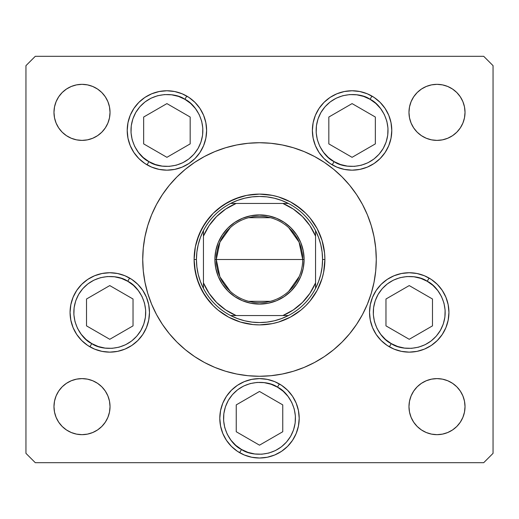 <?xml version="1.0" encoding="UTF-8"?>
<svg xmlns="http://www.w3.org/2000/svg" width="519" height="519" viewBox="0 0 519 519"><rect width="100%" height="100%" fill="white"/><g stroke="black" fill="none" stroke-linecap="round" stroke-linejoin="round"><path stroke-width="0.78" d="M156.524 204.428A116.775 116.775 0 0 0 142.725 259.5A116.775 116.775 0 0 1 259.5 142.725A116.775 116.775 0 0 1 376.275 259.5A116.775 116.775 0 0 0 362.476 204.428M356.637 194.69A116.775 116.775 0 0 0 324.31 162.363M314.572 156.524A116.775 116.775 0 0 0 204.428 156.524M194.69 162.363A116.775 116.775 0 0 0 162.363 194.69M206.62 130.464A39.704 39.704 0 0 1 166.917 170.167A39.704 39.704 0 0 1 127.213 130.464L127.979 122.718L130.237 115.27L133.908 108.406L138.845 102.392L144.859 97.449L151.723 93.783L159.171 91.526L166.917 90.76L174.663 91.526L182.111 93.783L188.974 97.449L194.995 102.392L199.932 108.406L203.597 115.27L205.861 122.718L206.62 130.464L205.861 138.21L203.597 145.657L199.932 152.521L194.995 158.535L188.974 163.479L182.111 167.144L174.663 169.402L166.917 170.167L159.171 169.402L151.723 167.144L144.859 163.479L138.845 158.535L133.908 152.521L130.237 145.657L127.979 138.21L127.213 130.464A39.704 39.704 0 0 1 166.917 90.76A39.704 39.704 0 0 1 206.62 130.464M391.787 130.464A39.704 39.704 0 0 1 352.083 170.167A39.704 39.704 0 0 1 312.38 130.464L313.139 122.718L315.403 115.27L319.068 108.406L324.005 102.392L330.026 97.449L336.889 93.783L344.337 91.526L352.083 90.76L359.829 91.526L367.277 93.783L374.141 97.449L380.155 102.392L385.092 108.406L388.763 115.27L391.021 122.718L391.787 130.464L391.021 138.21L388.763 145.657L385.092 152.521L380.155 158.535L374.141 163.479L367.277 167.144L359.829 169.402L352.083 170.167L344.337 169.402L336.889 167.144L330.026 163.479L324.005 158.535L319.068 152.521L315.403 145.657L313.139 138.21L312.38 130.464A39.704 39.704 0 0 1 352.083 90.76A39.704 39.704 0 0 1 391.787 130.464M448.935 312.438A39.704 39.704 0 0 1 409.231 352.142A39.704 39.704 0 0 1 369.528 312.438L370.294 304.692L372.551 297.244L376.217 290.381L381.154 284.367L387.174 279.423L394.038 275.758L401.485 273.5L409.231 272.735L416.978 273.5L424.425 275.758L431.289 279.423L437.303 284.367L442.246 290.381L445.912 297.244L448.169 304.692L448.935 312.438L448.169 320.184L445.912 327.632L442.246 334.496L437.303 340.509L431.289 345.453L424.425 349.118L416.978 351.376L409.231 352.142L401.485 351.376L394.038 349.118L387.174 345.453L381.154 340.509L376.217 334.496L372.551 327.632L370.294 320.184L369.528 312.438A39.704 39.704 0 0 1 409.231 272.735A39.704 39.704 0 0 1 448.935 312.438M299.204 418.314A39.704 39.704 0 0 1 259.5 458.018A39.704 39.704 0 0 1 219.797 418.314L220.562 410.568L222.82 403.12L226.485 396.257L231.429 390.243L237.443 385.299L244.306 381.634L251.754 379.376L259.5 378.611L267.246 379.376L274.694 381.634L281.558 385.299L287.571 390.243L292.515 396.257L296.18 403.12L298.438 410.568L299.204 418.314L298.438 426.06L296.18 433.508L292.515 440.372L287.571 446.385L281.558 451.329L274.694 454.994L267.246 457.252L259.5 458.018L251.754 457.252L244.306 454.994L237.443 451.329L231.429 446.385L226.485 440.372L222.82 433.508L220.562 426.06L219.797 418.314A39.704 39.704 0 0 1 259.5 378.611A39.704 39.704 0 0 1 299.204 418.314M149.472 312.438A39.704 39.704 0 0 1 109.769 352.142A39.704 39.704 0 0 1 70.065 312.438L70.831 304.692L73.088 297.244L76.754 290.381L81.697 284.367L87.711 279.423L94.575 275.758L102.022 273.5L109.769 272.735L117.515 273.5L124.962 275.758L131.826 279.423L137.846 284.367L142.783 290.381L146.449 297.244L148.706 304.692L149.472 312.438L148.706 320.184L146.449 327.632L142.783 334.496L137.846 340.509L131.826 345.453L124.962 349.118L117.515 351.376L109.769 352.142L102.022 351.376L94.575 349.118L87.711 345.453L81.697 340.509L76.754 334.496L73.088 327.632L70.831 320.184L70.065 312.438A39.704 39.704 0 0 1 109.769 272.735A39.704 39.704 0 0 1 149.472 312.438M465.024 406.637A28.026 28.026 0 0 1 436.998 434.663A28.026 28.026 0 0 1 408.972 406.637L409.51 401.168L411.106 395.913L413.695 391.067L417.179 386.817L421.428 383.333L426.274 380.745L431.529 379.149L436.998 378.611L442.467 379.149L447.722 380.745L452.568 383.333L456.817 386.817L460.301 391.067L462.89 395.913L464.486 401.168L465.024 406.637L464.486 412.105L462.89 417.36L460.301 422.207L456.817 426.456L452.568 429.94L447.722 432.528L442.467 434.124L436.998 434.663L431.529 434.124L426.274 432.528L421.428 429.94L417.179 426.456L413.695 422.207L411.106 417.36L409.51 412.105L408.972 406.637A28.026 28.026 0 0 1 436.998 378.611A28.026 28.026 0 0 1 465.024 406.637M110.028 112.364A28.026 28.026 0 0 1 82.002 140.39A28.026 28.026 0 0 1 53.976 112.364L54.514 106.895L56.11 101.64L58.699 96.793L62.183 92.544L66.432 89.06L71.278 86.472L76.533 84.876L82.002 84.338L87.471 84.876L92.726 86.472L97.572 89.06L101.821 92.544L105.305 96.793L107.894 101.64L109.49 106.895L110.028 112.364L109.49 117.832L107.894 123.087L105.305 127.934L101.821 132.183L97.572 135.667L92.726 138.255L87.471 139.851L82.002 140.39L76.533 139.851L71.278 138.255L66.432 135.667L62.183 132.183L58.699 127.934L56.11 123.087L54.514 117.832L53.976 112.364A28.026 28.026 0 0 1 82.002 84.338A28.026 28.026 0 0 1 110.028 112.364M465.024 112.364A28.026 28.026 0 0 1 436.998 140.39A28.026 28.026 0 0 1 408.972 112.364L409.51 106.895L411.106 101.64L413.695 96.793L417.179 92.544L421.428 89.06L426.274 86.472L431.529 84.876L436.998 84.338L442.467 84.876L447.722 86.472L452.568 89.06L456.817 92.544L460.301 96.793L462.89 101.64L464.486 106.895L465.024 112.364L464.486 117.832L462.89 123.087L460.301 127.934L456.817 132.183L452.568 135.667L447.722 138.255L442.467 139.851L436.998 140.39L431.529 139.851L426.274 138.255L421.428 135.667L417.179 132.183L413.695 127.934L411.106 123.087L409.51 117.832L408.972 112.364A28.026 28.026 0 0 1 436.998 84.338A28.026 28.026 0 0 1 465.024 112.364M110.028 406.637A28.026 28.026 0 0 1 82.002 434.663A28.026 28.026 0 0 1 53.976 406.637L54.514 401.168L56.11 395.913L58.699 391.067L62.183 386.817L66.432 383.333L71.278 380.745L76.533 379.149L82.002 378.611L87.471 379.149L92.726 380.745L97.572 383.333L101.821 386.817L105.305 391.067L107.894 395.913L109.49 401.168L110.028 406.637L109.49 412.105L107.894 417.36L105.305 422.207L101.821 426.456L97.572 429.94L92.726 432.528L87.471 434.124L82.002 434.663L76.533 434.124L71.278 432.528L66.432 429.94L62.183 426.456L58.699 422.207L56.11 417.36L54.514 412.105L53.976 406.637A28.026 28.026 0 0 1 82.002 378.611A28.026 28.026 0 0 1 110.028 406.637M25.95 453.346L25.95 65.654L25.95 453.346L35.292 462.689L483.708 462.689L35.292 462.689L25.95 453.346M493.05 65.654L493.05 453.346L493.05 65.654L483.708 56.312L35.292 56.312L483.708 56.312L493.05 65.654M483.708 462.689L493.05 453.346L483.708 462.689M35.292 56.312L25.95 65.654L35.292 56.312M92.726 138.255L87.471 139.851M71.278 86.472L76.533 84.876M426.274 86.472L431.529 84.876M447.722 138.255L442.467 139.851M71.278 380.745L76.533 379.149M92.726 432.528L87.471 434.124M447.722 432.528L442.467 434.124M426.274 380.745L431.529 379.149M142.783 290.381L137.846 284.367M81.697 284.367L80.341 285.787M287.571 390.243L281.558 385.299M237.443 385.299L231.429 390.243M416.978 273.5L409.231 272.735M385.092 108.406L380.155 102.392M336.889 93.783L330.026 97.449M362.476 314.572A116.775 116.775 0 0 0 376.275 259.5A116.775 116.775 0 0 1 259.5 376.275A116.775 116.775 0 0 1 142.725 259.5A116.775 116.775 0 0 0 156.524 314.572M162.363 324.31A116.775 116.775 0 0 0 194.69 356.637M204.428 362.476A116.775 116.775 0 0 0 314.572 362.476M324.31 356.637A116.775 116.775 0 0 0 356.637 324.31M142.725 259.5L143.289 270.944L144.97 282.284L147.753 293.397L151.613 304.186L156.511 314.546L162.408 324.375L169.233 333.581L176.927 342.073L185.419 349.767L194.625 356.592L204.454 362.489L214.814 367.387L225.603 371.247L236.716 374.03L248.056 375.711L259.5 376.275L270.944 375.711L282.284 374.03L293.397 371.247L304.186 367.387L314.546 362.489L324.375 356.592L333.581 349.767L342.073 342.073L349.767 333.581L356.592 324.375L362.489 314.546L367.387 304.186L371.247 293.397L374.03 282.284L375.711 270.944L376.275 259.5L375.711 248.056L374.03 236.716L371.247 225.603L367.387 214.814L362.489 204.454L356.592 194.625L349.767 185.419L342.073 176.927L333.581 169.233L324.375 162.408L314.546 156.511L304.186 151.613L293.397 147.753L282.284 144.97L270.944 143.289L259.5 142.725L248.056 143.289L236.716 144.97L225.603 147.753L214.814 151.613L204.454 156.511L194.625 162.408L185.419 169.233L176.927 176.927L169.233 185.419L162.408 194.625L156.511 204.454L151.613 214.814L147.753 225.603L144.97 236.716L143.289 248.056L142.725 259.5M194.106 259.5L195.365 246.739L199.082 234.478L205.128 223.17L213.257 213.257L223.17 205.128L234.478 199.082L246.739 195.365L259.5 194.106L272.261 195.365L278.482 196.922L290.329 201.826L295.83 205.128L305.743 213.257L310.051 218.012L317.174 228.671L319.918 234.478L322.078 240.518L324.576 253.09L324.894 259.5L323.635 272.261L322.078 278.482L317.174 290.329L310.051 300.988L305.743 305.743L300.988 310.051L290.329 317.174L278.482 322.078L272.261 323.635L259.5 324.894L253.09 324.576L240.518 322.078L234.478 319.918L228.671 317.174L218.012 310.051L213.257 305.743L205.128 295.83L199.082 284.522L195.365 272.261L194.106 259.5L196.442 259.5A63.059 63.059 0 0 1 203.448 230.611L200.418 237.468L198.219 244.637L196.889 252.013L196.442 259.5L196.889 266.987L198.219 274.363L200.418 281.532L203.448 288.389A63.059 63.059 0 0 1 196.442 259.5L194.106 259.5A65.394 65.394 0 0 1 259.5 194.106A65.394 65.394 0 0 1 324.894 259.5A65.394 65.394 0 0 0 259.5 194.106A65.394 65.394 0 0 0 194.106 259.5A65.394 65.394 0 0 0 259.5 324.894A65.394 65.394 0 0 0 324.894 259.5A65.394 65.394 0 0 1 259.5 324.894A65.394 65.394 0 0 1 194.106 259.5M313.872 223.17L317.174 228.671L322.078 240.518L317.174 228.671L310.051 218.012M295.83 205.128L290.329 201.826L278.482 196.922L290.329 201.826L300.988 208.949M272.261 195.365L265.91 194.424M223.17 205.128L228.671 201.826L240.518 196.922L228.671 201.826L218.012 208.949M205.128 223.17L201.826 228.671L196.922 240.518L201.826 228.671L208.949 218.012M195.365 246.739L194.424 253.09M194.424 265.91L196.922 278.482L199.082 284.522L201.826 290.329L208.949 300.988M223.17 313.872L228.671 317.174L240.518 322.078L228.671 317.174L218.012 310.051M246.739 323.635L253.09 324.576M295.83 313.872L290.329 317.174L278.482 322.078L290.329 317.174L300.988 310.051M305.743 305.743L310.051 300.988L317.174 290.329L322.078 278.482L317.174 290.329L313.872 295.83M323.635 272.261L324.894 259.5L322.559 259.5L324.894 259.5M230.254 291.308L219.939 276.867L216.293 259.5A43.207 43.207 0 0 0 259.5 302.707A43.207 43.207 0 0 0 302.707 259.5L304.108 259.5A44.608 44.608 0 0 1 259.5 304.108A44.608 44.608 0 0 1 214.892 259.5L302.707 259.5A43.207 43.207 0 0 1 259.5 302.707A43.207 43.207 0 0 1 216.293 259.5L219.939 242.133L230.254 227.692M299.249 276.445L288.746 291.308M270.412 301.305L248.588 301.305M203.448 233.076L203.448 236.145A60.723 60.723 0 0 1 236.145 203.448L225.713 209.047L216.559 216.559L209.047 225.713L203.448 236.145L203.448 282.855L209.047 293.287L216.559 302.441L225.713 309.953L236.145 315.552L282.855 315.552L293.287 309.953L302.441 302.441L309.953 293.287L315.552 282.855L315.552 236.145L309.953 225.713L302.441 216.559L293.287 209.047L282.855 203.448L230.611 203.448A63.059 63.059 0 0 1 288.389 203.448L281.532 200.418L274.363 198.219L266.987 196.889L259.5 196.442L252.013 196.889L244.637 198.219L237.468 200.418L230.611 203.448A63.059 63.059 0 0 0 203.448 230.611L203.448 288.389A63.059 63.059 0 0 0 230.611 315.552L237.468 318.582L244.637 320.781L252.013 322.111L259.5 322.559L266.987 322.111L274.363 320.781L281.532 318.582L288.389 315.552A63.059 63.059 0 0 1 230.611 315.552L288.389 315.552A63.059 63.059 0 0 0 315.552 288.389L318.582 281.532L320.781 274.363L322.111 266.987L322.559 259.5L322.111 252.013L320.781 244.637L318.582 237.468L315.552 230.611A63.059 63.059 0 0 1 315.552 288.389L315.552 230.611A63.059 63.059 0 0 0 288.389 203.448L230.611 203.448A63.059 63.059 0 0 0 203.448 230.611M272.261 323.635L265.91 324.576M205.128 295.83L201.826 290.329L196.922 278.482M246.739 195.365L253.09 194.424M323.635 246.739L324.576 253.09M304.108 259.5L303.252 268.2L300.715 276.569L296.589 284.282L291.042 291.042L284.282 296.589L276.569 300.715L268.2 303.252L259.5 304.108L250.8 303.252L242.431 300.715L234.718 296.589L227.958 291.042L222.411 284.282L218.285 276.569L215.748 268.2L214.892 259.5L215.748 250.8L218.285 242.431L222.411 234.718L227.958 227.958L234.718 222.411L242.431 218.285L250.8 215.748L259.5 214.892L268.2 215.748L276.569 218.285L284.282 222.411L291.042 227.958L296.589 234.718L300.715 242.431L303.252 250.8L304.108 259.5L216.293 259.5A43.207 43.207 0 0 1 259.5 216.293A43.207 43.207 0 0 1 302.707 259.5A43.207 43.207 0 0 0 259.5 216.293A43.207 43.207 0 0 0 216.293 259.5L214.892 259.5A44.608 44.608 0 0 1 259.5 214.892A44.608 44.608 0 0 1 304.108 259.5M315.552 288.389A63.059 63.059 0 0 1 288.389 315.552L282.855 315.552A60.723 60.723 0 0 0 315.552 282.855L315.552 285.924M230.611 315.552A63.059 63.059 0 0 1 203.448 288.389L203.448 282.855A60.723 60.723 0 0 0 236.145 315.552L233.076 315.552M288.389 203.448A63.059 63.059 0 0 1 315.552 230.611L315.552 236.145A60.723 60.723 0 0 0 282.855 203.448L285.924 203.448M248.588 217.695L270.412 217.695M288.746 227.692L299.061 242.133L302.707 259.5M148.934 161.61C139.098 157.601 122.886 135.777 135.77 112.48C149.504 89.67 176.512 92.804 184.9 99.317L186.769 96.08L184.9 99.317L190.635 103.424L195.449 108.568L199.173 114.556L201.657 121.154L202.806 128.109L202.579 135.161L200.976 142.024L198.063 148.447L193.957 154.175L188.812 158.996L182.824 162.719L176.226 165.204L169.272 166.352L162.22 166.125L155.356 164.523L148.934 161.61L143.205 157.504L138.385 152.359L134.661 146.371L132.176 139.773L131.028 132.819L131.262 125.767L132.858 118.903L135.77 112.48L139.877 106.752L145.022 101.932L151.01 98.208L157.607 95.723L164.568 94.575L171.614 94.802L178.478 96.404L184.9 99.317C194.735 103.326 210.954 125.15 198.063 148.447C184.329 171.257 157.322 168.124 148.934 161.61L147.065 164.847L148.934 161.61M147.065 164.847A39.704 39.704 0 0 1 144.859 163.479M133.908 152.521A39.704 39.704 0 0 1 127.979 138.21M143.659 143.893L166.917 157.322L190.175 143.893L190.175 117.035L166.917 103.605L143.659 117.035L143.659 143.893L143.659 117.035L166.917 103.605L190.175 117.035L190.175 143.893L166.917 157.322L143.659 143.893M334.1 161.61C324.265 157.601 308.046 135.777 320.937 112.48C334.671 89.67 361.678 92.804 370.066 99.317L371.935 96.08L370.066 99.317L375.795 103.424L380.615 108.568L384.339 114.556L386.824 121.154L387.972 128.109L387.738 135.161L386.142 142.024L383.23 148.447L379.123 154.175L373.978 158.996L367.99 162.719L361.393 165.204L354.432 166.352L347.386 166.125L340.522 164.523L334.1 161.61L328.365 157.504L323.551 152.359L319.827 146.371L317.343 139.773L316.194 132.819L316.421 125.767L318.024 118.903L320.937 112.48L325.043 106.752L330.188 101.932L336.176 98.208L342.774 95.723L349.728 94.575L356.78 94.802L363.644 96.404L370.066 99.317C379.902 103.326 396.114 125.15 383.23 148.447C369.496 171.257 342.488 168.124 334.1 161.61L332.231 164.847L334.1 161.61M332.231 164.847A39.704 39.704 0 0 1 319.075 152.528M319.068 152.521A39.704 39.704 0 0 1 312.38 130.464M328.825 143.893L352.083 157.322L375.341 143.893L375.341 117.035L352.083 103.605L328.825 117.035L328.825 143.893L328.825 117.035L352.083 103.605L375.341 117.035L375.341 143.893L352.083 157.322L328.825 143.893M91.785 343.584C81.95 339.575 65.738 317.751 78.622 294.455C92.356 271.645 119.364 274.778 127.752 281.292L129.62 278.054L127.752 281.292L133.48 285.398L138.301 290.543L142.024 296.531L144.509 303.128L145.657 310.083L145.43 317.135L143.828 323.999L140.915 330.421L136.808 336.15L131.664 340.97L125.676 344.694L119.078 347.179L112.123 348.327L105.072 348.1L98.208 346.497L91.785 343.584L86.057 339.478L81.236 334.333L77.513 328.345L75.028 321.748L73.88 314.793L74.107 307.741L75.709 300.877L78.622 294.455L82.729 288.726L87.873 283.906L93.861 280.182L100.459 277.697L107.414 276.549L114.465 276.776L121.329 278.379L127.752 281.292C137.587 285.301 153.806 307.125 140.915 330.421C127.181 353.231 100.173 350.098 91.785 343.584L89.917 346.822L91.785 343.584M86.511 325.867L109.769 339.296L133.026 325.867L133.026 299.009L109.769 285.58L86.511 299.009L86.511 325.867L86.511 299.009L109.769 285.58L133.026 299.009L133.026 325.867L109.769 339.296L86.511 325.867M241.517 449.46C231.682 445.451 215.469 423.627 228.354 400.331C242.088 377.521 269.095 380.654 277.483 387.168L279.352 383.93L277.483 387.168L283.212 391.274L288.032 396.419L291.756 402.407L294.241 409.004L295.389 415.959L295.162 423.011L293.559 429.875L290.646 436.297L286.54 442.026L281.395 446.846L275.407 450.57L268.81 453.055L261.855 454.203L254.803 453.976L247.939 452.373L241.517 449.46L235.788 445.354L230.968 440.209L227.244 434.221L224.759 427.624L223.611 420.669L223.838 413.617L225.441 406.753L228.354 400.331L232.46 394.602L237.605 389.782L243.593 386.058L250.19 383.573L257.145 382.425L264.197 382.652L271.061 384.255L277.483 387.168C287.318 391.177 303.531 413.001 290.646 436.297C276.912 459.107 249.905 455.974 241.517 449.46L239.648 452.698L241.517 449.46M220.562 410.568A39.704 39.704 0 0 1 279.352 383.93M236.242 431.743L259.5 445.172L282.758 431.743L282.758 404.885L259.5 391.456L236.242 404.885L236.242 431.743L236.242 404.885L259.5 391.456L282.758 404.885L282.758 431.743L259.5 445.172L236.242 431.743M448.176 304.705A39.704 39.704 0 0 1 389.38 346.822L391.248 343.584C381.413 339.575 365.194 317.751 378.085 294.455C391.819 271.645 418.827 274.778 427.215 281.292L429.083 278.054A39.704 39.704 0 0 1 442.227 290.355M442.259 290.406A39.704 39.704 0 0 1 448.169 304.679M429.083 278.054L427.215 281.292C437.05 285.301 453.262 307.125 440.378 330.421C426.644 353.231 399.636 350.098 391.248 343.584L385.52 339.478L380.699 334.333L376.976 328.345L374.491 321.748L373.343 314.793L373.57 307.741L375.172 300.877L378.085 294.455L382.192 288.726L387.336 283.906L393.324 280.182L399.922 277.697L406.877 276.549L413.928 276.776L420.792 278.379L427.215 281.292L432.943 285.398L437.764 290.543L441.487 296.531L443.972 303.128L445.12 310.083L444.893 317.135L443.291 323.999L440.378 330.421L436.271 336.15L431.127 340.97L425.139 344.694L418.541 347.179L411.586 348.327L404.535 348.1L397.671 346.497L391.248 343.584L389.38 346.822M385.974 325.867L409.231 339.296L432.489 325.867L432.489 299.009L409.231 285.58L385.974 299.009L385.974 325.867L385.974 299.009L409.231 285.58L432.489 299.009L432.489 325.867L409.231 339.296L385.974 325.867M230.884 315.552L235.341 315.552L230.884 315.552M315.552 288.116L315.552 286.04M288.116 203.448L283.659 203.448L288.116 203.448M203.448 230.884L203.448 232.96"/></g></svg>
